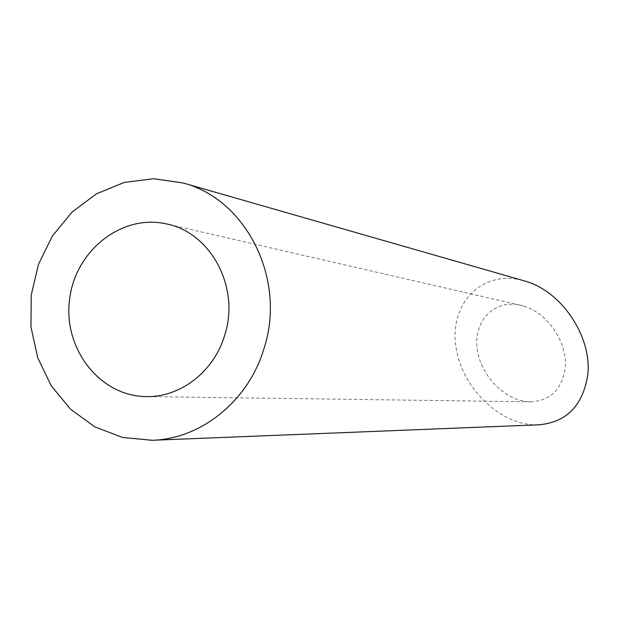 <?xml version="1.0" encoding="UTF-8"?>
<svg xmlns="http://www.w3.org/2000/svg" width="619" height="619" viewBox="0 0 619 619"><rect width="100%" height="100%" fill="white"/><g stroke="black" fill="none" stroke-linecap="round" stroke-linejoin="round"><path stroke-width="0.46" stroke-dasharray="3.1 2.32" d="M523.806 306.165C548.217 313.168 568.064 343.584 565.155 368.328C561.82 389.784 550.229 400.942 530.39 401.793C506.164 401.654 480.584 376.453 477.21 348.876C473.318 321.238 494.132 299.008 520.447 305.26L523.806 306.165M538.592 424.82C501.831 426.568 461.581 388.894 455.87 346.307C449.216 303.589 482.603 268.631 524.2 280.856M520.44 305.252L166.906 224.024M530.39 401.793L146.146 396.578"/><path stroke-width="0.93" d="M224.805 334.918C240.157 287.626 211.025 232.814 166.906 224.024C122.013 213.354 74.969 250.687 69.521 299.836C63.161 348.884 100.007 396.299 146.146 396.578C180.469 397.545 214.298 371.369 224.805 334.918M264.151 348.017C286.504 279.13 246.192 199.171 183.038 182.976L153.644 178.713L124.195 182.45L96.448 193.832L72.036 212.093L52.344 236.071L38.486 264.336L31.213 295.232L30.95 326.964L37.713 357.705L51.153 385.676L70.543 409.198L94.792 426.839L122.523 437.455L152.088 440.287C201.384 438.972 248.869 400.578 264.151 348.017M524.2 280.856L525.446 281.227C562.679 291.704 592.623 338.454 587.655 375.516C582.618 406.002 566.269 422.437 538.592 424.82L152.088 440.287M524.192 280.856L183.038 182.976"/></g></svg>

